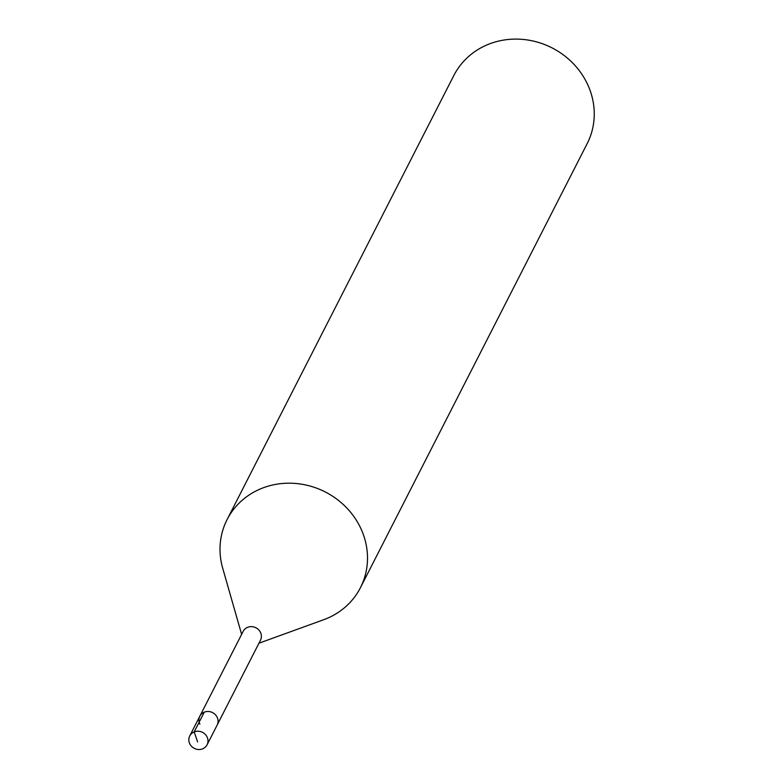 <?xml version="1.0" encoding="UTF-8"?>
<svg xmlns="http://www.w3.org/2000/svg" width="784" height="784" viewBox="0 0 784 784"><rect width="100%" height="100%" fill="white"/><g stroke="black" fill="none" stroke-linecap="round" stroke-linejoin="round"><path stroke-width="1.18" d="M207.015 736.852A9.731 9.006 27 0 1 207.084 744.8A9.731 9.006 27 0 1 198.489 749.524A9.731 9.006 27 0 1 189.816 743.898A9.731 9.006 27 0 1 189.748 735.951A9.731 9.006 27 0 1 198.342 731.227A9.731 9.006 27 0 1 207.015 736.852M199.891 724.161A9.731 9.006 27 0 1 199.822 716.213L243.148 631.375A9.731 9.006 -153 0 1 251.733 626.651A9.731 9.006 -153 0 1 260.415 632.276A9.731 9.006 -153 0 1 260.474 640.224L217.158 725.063A9.731 9.006 -153 0 0 217.09 717.115A9.731 9.006 -153 0 0 208.417 711.49A9.731 9.006 -153 0 0 199.822 716.213A9.731 9.006 27 0 1 208.417 711.49A9.731 9.006 27 0 1 217.09 717.115A9.731 9.006 27 0 1 217.158 725.063L207.084 744.8M241.619 634.354L222.695 568.184A74.862 69.266 27 0 1 227.076 519.606A74.862 69.266 27 0 1 293.157 483.297A74.862 69.266 27 0 1 359.915 526.564A74.862 69.266 27 0 1 360.434 587.696A74.862 69.266 27 0 1 323.655 619.732L258.955 643.203M360.434 587.696L587.187 143.599A74.862 69.266 -153 0 0 586.667 82.467A74.862 69.266 -153 0 0 519.919 39.2A74.862 69.266 -153 0 0 453.838 75.509L227.076 519.606M197.637 741.909L194.177 731.923L204.261 712.186M199.822 716.213L189.748 735.951"/></g></svg>

